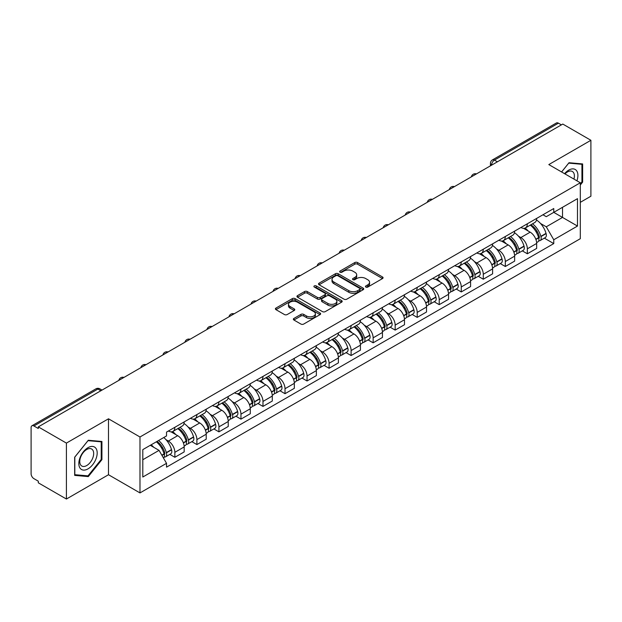 <?xml version="1.0" encoding="UTF-8"?>
<svg xmlns="http://www.w3.org/2000/svg" width="622" height="622" viewBox="0 0 622 622"><rect width="100%" height="100%" fill="white"/><g stroke="black" fill="none" stroke-linecap="round" stroke-linejoin="round"><path stroke-width="0.93" d="M365.837 287.069A1.368 0.793 0 0 0 367.773 287.069L382.499 278.57A1.959 1.135 0 0 0 383.074 277.77A1.959 1.135 0 0 0 382.499 276.969L357.549 262.562A1.959 1.135 0 0 0 354.781 262.562L340.047 271.068A1.368 0.793 0 0 0 339.651 271.627A1.368 0.793 0 0 0 340.047 272.187A1.368 0.793 0 0 0 341.991 272.187L343.896 271.083A6.274 3.623 0 0 1 352.767 271.083L354.851 272.28A6.274 3.623 0 0 1 356.686 274.846A6.274 3.623 0 0 1 354.851 277.404L352.938 278.508A1.368 0.793 0 0 0 352.542 279.068A1.368 0.793 0 0 0 352.938 279.628A1.368 0.793 0 0 0 354.882 279.628L356.787 278.524A6.274 3.623 0 0 1 365.658 278.524L367.742 279.729A6.274 3.623 0 0 1 369.577 282.287A6.274 3.623 0 0 1 367.742 284.853L365.837 285.949A1.368 0.793 0 0 0 365.433 286.509A1.368 0.793 0 0 0 365.837 287.069L365.837 285.949M293.926 318.425A1.959 1.135 0 0 0 293.351 319.218A1.959 1.135 0 0 0 293.926 320.019L300.924 324.062A1.959 1.135 0 0 0 303.699 324.062L320.058 314.623A1.959 1.135 0 0 0 320.625 313.822A1.959 1.135 0 0 0 320.058 313.022L295.1 298.614A1.959 1.135 0 0 0 292.332 298.614L275.974 308.061A1.959 1.135 0 0 0 275.398 308.862A1.959 1.135 0 0 0 275.974 309.655L284.433 314.538A1.959 1.135 0 0 0 287.201 314.538L294.206 310.502A1.959 1.135 0 0 0 294.774 309.702A1.959 1.135 0 0 0 294.206 308.901L290.007 306.475A5.24 3.024 0 0 1 288.476 304.337A5.24 3.024 0 0 1 291.71 301.538A5.24 3.024 0 0 1 297.425 302.199L313.853 311.676A5.24 3.024 0 0 1 315.385 313.822A5.24 3.024 0 0 1 312.151 316.614A5.24 3.024 0 0 1 306.436 315.96L303.699 314.382A1.959 1.135 0 0 0 300.924 314.382L293.926 318.425L293.926 320.019L300.924 316.007L300.924 314.382M139.981 436.986L108.492 418.8L66.406 443.097L38.3 426.879L562.793 124.058L590.9 140.284L548.814 164.581L580.31 182.767L139.981 436.986L139.981 492.919L580.31 238.7L580.31 182.767M344.036 299.174A1.959 1.135 0 0 0 346.812 299.174L363.162 289.728A1.959 1.135 0 0 0 363.738 288.927A1.959 1.135 0 0 0 363.162 288.134L338.212 273.727A1.959 1.135 0 0 0 335.445 273.727L319.086 283.165A1.959 1.135 0 0 0 318.511 283.966A1.959 1.135 0 0 0 319.086 284.767L344.036 299.174M314.849 287.364A1.368 0.793 0 0 1 316.24 287.558L341.587 302.191L325.252 311.622A1.959 1.135 0 0 1 322.484 311.622L297.526 297.215L297.526 295.613A1.959 1.135 0 0 0 296.958 296.414A1.959 1.135 0 0 0 297.526 297.215M297.526 295.613L304.531 291.57A1.959 1.135 0 0 1 307.299 291.57L317.422 297.417A1.959 1.135 0 0 0 320.19 297.417L324.839 294.735A1.959 1.135 0 0 0 325.415 293.934A1.959 1.135 0 0 0 324.839 293.133L314.304 287.053A1.368 0.793 0 0 1 313.9 286.493A1.368 0.793 0 0 1 314.748 285.755A1.368 0.793 0 0 1 316.24 285.926L341.61 300.574A1.959 1.135 0 0 1 342.186 301.375A1.959 1.135 0 0 1 341.61 302.175L341.61 300.574M66.406 443.097L66.406 499.031L38.3 482.812L38.3 481.179L33.922 478.652A3.996 2.309 -120 0 1 31.1 473.754L31.1 427.609A3.996 2.309 -120 0 1 31.924 425.782L95.897 388.843A3.996 2.309 60 0 1 97.895 389.045L33.922 425.977A3.996 2.309 -120 0 0 31.924 425.782M580.31 202.337L590.9 196.218L590.9 140.284M66.406 499.031L108.492 474.734L139.981 492.919M38.3 426.879L38.3 428.504L33.922 425.977M497.413 161.813L494.443 160.103A3.996 2.309 60 0 0 492.445 159.901L556.426 122.969A3.996 2.309 60 0 1 558.416 123.164L494.443 160.103A3.996 2.309 120 0 0 491.621 164.993L491.621 165.157M561.386 124.874L558.416 123.164M527.347 223.78A9.19 5.303 60 0 1 525.45 227.901L534.772 222.52A9.19 5.303 -120 0 0 536.669 218.392M518.507 236.197L520.855 237.557A9.19 5.303 60 0 1 527.347 248.808L536.669 243.427A9.19 5.303 -120 0 0 530.177 232.177L523.506 228.321M536.669 243.427L536.669 248.403L527.347 253.784L522.293 250.86M525.45 227.901A9.19 5.303 60 0 1 520.925 227.489M527.347 248.808L527.347 253.784M505.321 236.492A9.19 5.303 60 0 1 503.416 240.621L512.738 235.24A9.19 5.303 -120 0 0 514.643 231.112M500.267 263.58L505.321 266.504L514.643 261.116L514.643 256.147A9.19 5.303 -120 0 0 508.143 244.897L501.472 241.041M503.416 240.621A9.19 5.303 60 0 1 498.898 240.209M496.473 248.917L498.821 250.277A9.19 5.303 60 0 1 505.321 261.528L505.321 266.504M483.286 249.212A9.19 5.303 60 0 1 481.389 253.341L490.711 247.96A9.19 5.303 -120 0 0 492.608 243.832M478.232 276.3L483.286 279.216L492.608 273.835L492.608 268.867A9.19 5.303 -120 0 0 486.116 257.617L479.445 253.76M481.389 253.341A9.19 5.303 60 0 1 476.864 252.921M474.446 261.637L476.794 262.997A9.19 5.303 60 0 1 483.286 274.248L483.286 279.216M461.26 261.932A9.19 5.303 60 0 1 459.355 266.06L468.677 260.68A9.19 5.303 -120 0 0 470.582 256.552M456.206 289.02L461.26 291.936L470.582 286.555L470.582 281.587A9.19 5.303 -120 0 0 464.082 270.329L457.411 266.48M459.355 266.06A9.19 5.303 60 0 1 454.837 265.641M452.412 274.356L454.76 275.717A9.19 5.303 60 0 1 461.26 286.967L461.26 291.936M439.225 274.652A9.19 5.303 60 0 1 437.328 278.78L446.643 273.4A9.19 5.303 -120 0 0 448.548 269.272M434.172 301.74L439.225 304.656L448.548 299.275L448.548 294.307A9.19 5.303 -120 0 0 442.055 283.049L435.384 279.2M437.328 278.78A9.19 5.303 60 0 1 432.803 278.361M430.385 287.076L432.733 288.429A9.19 5.303 60 0 1 439.225 299.687L439.225 304.656M417.199 287.372A9.19 5.303 60 0 1 415.294 291.5L424.616 286.112A9.19 5.303 -120 0 0 426.521 281.991M412.145 314.46L417.199 317.375L426.521 311.995L426.521 307.019A9.19 5.303 -120 0 0 420.021 295.769L413.35 291.92M415.294 291.5A9.19 5.303 60 0 1 410.777 291.08M408.351 299.796L410.699 301.149A9.19 5.303 60 0 1 417.199 312.407L417.199 317.375M395.164 300.092A9.19 5.303 60 0 1 393.267 304.212L402.582 298.832A9.19 5.303 -120 0 0 404.487 294.711M390.111 327.18L395.164 330.095L404.487 324.715L404.487 319.739A9.19 5.303 -120 0 0 397.994 308.489L391.324 304.64M393.267 304.212A9.19 5.303 60 0 1 388.742 303.8M386.324 312.516L388.672 313.869A9.19 5.303 60 0 1 395.164 325.119L395.164 330.095M373.138 312.812A9.19 5.303 60 0 1 371.233 316.932L380.555 311.552A9.19 5.303 -120 0 0 382.46 307.431M368.084 339.9L373.138 342.815L382.46 337.435L382.46 332.459A9.19 5.303 -120 0 0 375.96 321.209L369.289 317.36M371.233 316.932A9.19 5.303 60 0 1 366.716 316.52M364.29 325.236L366.638 326.589A9.19 5.303 60 0 1 373.138 337.839L373.138 342.815M351.103 325.531A9.19 5.303 60 0 1 349.206 329.652L358.521 324.272A9.19 5.303 -120 0 0 360.426 320.151M346.05 352.62L351.103 355.535L360.426 350.155L360.426 345.179A9.19 5.303 -120 0 0 353.934 333.928L347.263 330.08M349.206 329.652A9.19 5.303 60 0 1 344.681 329.24M342.263 337.956L344.611 339.309A9.19 5.303 60 0 1 351.103 350.559L351.103 355.535M329.077 338.251A9.19 5.303 60 0 1 327.172 342.372L336.494 336.992A9.19 5.303 -120 0 0 338.399 332.871M324.023 365.339L329.077 368.255L338.399 362.875L338.399 357.899A9.19 5.303 -120 0 0 331.899 346.648L325.228 342.792M327.172 342.372A9.19 5.303 60 0 1 322.655 341.96M320.229 350.668L322.577 352.029A9.19 5.303 60 0 1 329.077 363.279L329.077 368.255M307.043 350.971A9.19 5.303 60 0 1 305.145 355.092L314.46 349.712A9.19 5.303 -120 0 0 316.365 345.591M301.989 378.052L307.043 380.975L316.365 375.595L316.365 370.619A9.19 5.303 -120 0 0 309.873 359.368L303.202 355.512M305.145 355.092A9.19 5.303 60 0 1 300.62 354.68M298.202 363.388L300.55 364.749A9.19 5.303 60 0 1 307.043 375.999L307.043 380.975M285.016 363.691A9.19 5.303 60 0 1 283.111 367.812L292.433 362.432A9.19 5.303 -120 0 0 294.338 358.303M279.962 390.772L285.016 393.695L294.338 388.315L294.338 383.339A9.19 5.303 -120 0 0 287.838 372.088L281.167 368.232M283.111 367.812A9.19 5.303 60 0 1 278.594 367.4M276.168 376.108L278.516 377.468A9.19 5.303 60 0 1 285.016 388.719L285.016 393.695M262.982 376.403A9.19 5.303 60 0 1 261.084 380.532L270.399 375.152A9.19 5.303 -120 0 0 272.304 371.023M257.928 403.491L262.982 406.415L272.304 401.027L272.304 396.058A9.19 5.303 -120 0 0 265.812 384.808L259.141 380.952M261.084 380.532A9.19 5.303 60 0 1 256.559 380.12M254.141 388.828L256.489 390.188A9.19 5.303 60 0 1 262.982 401.439L262.982 406.415M240.955 389.123A9.19 5.303 60 0 1 239.05 393.252L248.372 387.871A9.19 5.303 -120 0 0 250.277 383.743M235.901 416.211L240.955 419.127L250.277 413.747L250.277 408.778A9.19 5.303 -120 0 0 243.777 397.528L237.106 393.672M239.05 393.252A9.19 5.303 60 0 1 234.533 392.832M232.107 401.548L234.455 402.908A9.19 5.303 60 0 1 240.955 414.159L240.955 419.127M218.921 401.843A9.19 5.303 60 0 1 217.024 405.972L226.338 400.591A9.19 5.303 -120 0 0 228.243 396.463M213.867 428.931L218.921 431.847L228.243 426.467L228.243 421.498A9.19 5.303 -120 0 0 221.751 410.24L215.08 406.391M217.024 405.972A9.19 5.303 60 0 1 212.499 405.552M210.08 414.268L212.429 415.628A9.19 5.303 60 0 1 218.921 426.879L218.921 431.847M196.894 414.563A9.19 5.303 60 0 1 194.989 418.692L204.311 413.303A9.19 5.303 -120 0 0 206.216 409.183M191.84 441.651L196.894 444.567L206.216 439.186L206.216 434.21A9.19 5.303 -120 0 0 199.716 422.96L193.045 419.111M194.989 418.692A9.19 5.303 60 0 1 190.472 418.272M188.046 426.987L190.394 428.34A9.19 5.303 60 0 1 196.894 439.598L196.894 444.567M174.86 427.283A9.19 5.303 60 0 1 172.963 431.411L182.277 426.023A9.19 5.303 -120 0 0 184.182 421.903M169.806 454.371L174.86 457.287L184.182 451.906L184.182 446.93A9.19 5.303 -120 0 0 177.69 435.68L171.019 431.831M172.963 431.411A9.19 5.303 60 0 1 168.438 430.992M166.02 439.707L168.368 441.06A9.19 5.303 60 0 1 174.86 452.318L174.86 457.287M542.952 214.769L546.271 216.681L577.48 198.667L562.513 207.305L562.513 217.42L546.271 226.797L540.534 223.477M142.803 459.736L159.045 450.359L166.533 463.32L142.803 477.02L142.803 449.62L166.533 435.929L166.533 432.096L553.759 208.533L553.759 212.359L577.48 226.058L553.759 239.758L546.271 226.797M577.48 198.667L577.48 226.058M166.533 463.32L166.533 467.153L553.759 243.591L553.759 239.758M580.31 185.006L582.635 182.106L582.635 163.936L569.013 162.723L561.588 171.96M108.492 418.8L108.492 474.734M74.663 475.379L88.293 476.6L101.922 459.65L101.922 441.48L88.293 440.259L74.663 457.209L74.663 475.379M159.045 450.359L150.291 445.305M544.328 238.14L553.759 243.591M581.935 181.702L582.635 182.106M86.855 475.768L88.293 476.6M101.215 459.238L101.922 459.65M366.381 287.263L367.742 286.478A6.274 3.623 0 0 0 369.577 283.92L369.577 282.287M356.686 274.846L356.686 276.479A6.274 3.623 0 0 1 354.851 279.037L353.49 279.822M382.499 276.969L382.499 278.57L357.549 264.195A1.959 1.135 0 0 0 354.781 264.195L340.599 272.382M363.139 289.743L338.212 275.359A1.959 1.135 0 0 0 335.445 275.359L319.109 284.783M359.703 289.494A1.368 0.793 0 0 0 360.099 288.927A1.368 0.793 0 0 0 359.703 288.367L337.8 275.725A1.368 0.793 0 0 0 335.857 275.725L333.851 276.883A6.274 3.623 0 0 0 332.008 279.449A6.274 3.623 0 0 0 333.851 282.007L348.818 290.653A6.274 3.623 0 0 0 357.689 290.653L359.703 289.494L359.703 291.119A1.368 0.793 0 0 0 360.099 290.56L360.099 288.927M332.008 279.449L332.008 281.074A6.274 3.623 0 0 0 333.851 283.64L333.851 282.007M359.703 291.119L357.689 292.286A6.274 3.623 0 0 1 348.818 292.286L333.851 283.64M297.557 297.23L304.531 293.203L304.531 291.57M325.415 293.934L325.415 295.567A1.959 1.135 0 0 1 324.839 296.36L320.19 299.042A1.959 1.135 0 0 1 317.422 299.042L307.299 293.203A1.959 1.135 0 0 0 304.531 293.203M327.918 303.474A5.24 3.024 0 0 0 333.633 304.135A5.24 3.024 0 0 0 336.875 301.336A5.24 3.024 0 0 0 335.336 299.198L329.551 295.854A1.959 1.135 0 0 0 326.775 295.854L322.134 298.537A1.959 1.135 0 0 0 321.558 299.337A1.959 1.135 0 0 0 322.134 300.138L327.918 303.474L327.918 305.107A5.24 3.024 0 0 0 333.633 305.76A5.24 3.024 0 0 0 336.875 302.968L336.875 301.336M321.558 299.337L321.558 300.962A1.959 1.135 0 0 0 322.134 301.763L322.134 300.138M327.918 305.107L322.134 301.763M315.385 313.822L315.385 315.447A5.24 3.024 0 0 1 312.151 318.246A5.24 3.024 0 0 1 306.436 317.593L303.699 316.007A1.959 1.135 0 0 0 300.924 316.007M288.476 304.337L288.476 305.97A5.24 3.024 0 0 0 290.007 308.108L290.007 306.475M294.175 310.51L290.007 308.108M320.027 314.639L295.1 300.247A1.959 1.135 0 0 0 292.332 300.247L275.997 309.67M530.815 224.799A12.58 7.262 60 0 1 530.885 224.837A12.58 7.262 60 0 1 539.157 236.127L539.235 236.391A2.449 1.415 60 0 1 538.846 238.312A2.449 1.415 60 0 1 538.792 238.335M530.271 225.117A15.177 8.762 60 0 1 538.605 237.643L538.683 237.899A5.046 2.908 60 0 1 537.89 241.865L536.63 242.588M538.745 240.745A5.046 2.908 -120 0 0 540.145 240.558A5.046 2.908 -120 0 0 540.946 236.601L540.868 236.337A15.177 8.762 -120 0 0 532.525 223.811M536.483 220.009A15.177 8.762 60 0 1 546.023 233.359L546.1 233.623A5.046 2.908 60 0 1 545.3 237.581L540.145 240.558M525.092 228.08A15.177 8.762 60 0 1 528.257 231.073M535.643 231.089L537.571 232.208M576.913 180.808A12.984 7.495 120 0 0 576.68 170.84A12.984 7.495 120 0 0 564.566 173.678M573.935 179.089A9.828 5.676 120 0 0 573.461 172.496A9.828 5.676 120 0 0 572.357 171.47A9.828 5.676 120 0 0 564.97 173.911M561.612 171.975L568.726 163.12L581.935 164.301L581.935 181.904L580.31 183.925M581.057 163.796L581.935 164.301M95.959 448.376A12.984 7.495 120 0 0 83.426 451.735A12.984 7.495 120 0 0 80.059 468.156A12.984 7.495 120 0 0 92.6 464.797A12.984 7.495 120 0 0 95.959 448.376M92.74 450.033A9.828 5.676 120 0 0 91.636 449.014A9.828 5.676 120 0 0 82.493 453.601A9.828 5.676 120 0 0 80.704 465.007A9.828 5.676 120 0 0 81.809 466.033A9.828 5.676 120 0 0 90.952 461.446A9.828 5.676 120 0 0 92.74 450.033M88.013 475.869L74.811 474.695L74.811 457.084L88.013 440.664L101.215 441.838L101.215 459.448L88.013 475.869M100.344 441.332L101.215 441.838M508.788 237.518A12.58 7.262 60 0 1 508.85 237.557A12.58 7.262 60 0 1 517.131 248.847L517.201 249.111A2.449 1.415 60 0 1 516.82 251.031A2.449 1.415 60 0 1 516.765 251.055M508.236 237.837A15.177 8.762 60 0 1 516.579 250.363L516.649 250.619A5.046 2.908 60 0 1 515.856 254.585L514.604 255.308M516.719 253.465A5.046 2.908 -120 0 0 518.118 253.278A5.046 2.908 -120 0 0 518.911 249.321L518.841 249.057A15.177 8.762 -120 0 0 510.499 236.531M514.448 232.729A15.177 8.762 60 0 1 523.996 246.079L524.066 246.343A5.046 2.908 60 0 1 523.273 250.301L518.118 253.278M503.058 240.8A15.177 8.762 60 0 1 506.23 243.785M513.609 243.808L515.545 244.928M486.754 250.238A12.58 7.262 60 0 1 486.824 250.277A12.58 7.262 60 0 1 495.096 261.567L495.174 261.823A2.449 1.415 60 0 1 494.785 263.751A2.449 1.415 60 0 1 494.731 263.775M486.21 250.557A15.177 8.762 60 0 1 494.544 263.083L494.622 263.339A5.046 2.908 60 0 1 493.829 267.297L492.57 268.028M494.684 266.185A5.046 2.908 -120 0 0 496.084 265.998A5.046 2.908 -120 0 0 496.885 262.033L496.807 261.776A15.177 8.762 -120 0 0 488.464 249.251M492.422 245.449A15.177 8.762 60 0 1 501.962 258.799L502.04 259.063A5.046 2.908 60 0 1 501.239 263.02L496.084 265.998M481.031 253.519A15.177 8.762 60 0 1 484.196 256.505M491.582 256.528L493.51 257.648M464.727 262.958A12.58 7.262 60 0 1 464.789 262.997A12.58 7.262 60 0 1 473.07 274.286L473.14 274.543A2.449 1.415 60 0 1 472.759 276.463A2.449 1.415 60 0 1 472.704 276.495M464.175 263.277A15.177 8.762 60 0 1 472.518 275.803L472.588 276.059A5.046 2.908 60 0 1 471.795 280.017L470.543 280.747M472.658 278.905A5.046 2.908 -120 0 0 474.057 278.718A5.046 2.908 -120 0 0 474.85 274.753L474.78 274.496A15.177 8.762 -120 0 0 466.438 261.971M470.387 258.169A15.177 8.762 60 0 1 479.935 271.519L480.005 271.783A5.046 2.908 60 0 1 479.212 275.74L474.057 278.718M458.997 266.232A15.177 8.762 60 0 1 462.169 269.225M469.548 269.248L471.484 270.368M442.693 275.678A12.58 7.262 60 0 1 442.763 275.717A12.58 7.262 60 0 1 451.036 287.006L451.113 287.263A2.449 1.415 60 0 1 450.725 289.183A2.449 1.415 60 0 1 450.67 289.214M442.149 275.997A15.177 8.762 60 0 1 450.483 288.522L450.561 288.779A5.046 2.908 60 0 1 449.768 292.737L448.509 293.46M450.623 291.625A5.046 2.908 -120 0 0 452.023 291.438A5.046 2.908 -120 0 0 452.824 287.473L452.746 287.216A15.177 8.762 -120 0 0 444.403 274.691M448.361 270.889A15.177 8.762 60 0 1 457.901 284.238L457.979 284.503A5.046 2.908 60 0 1 457.178 288.46L452.023 291.438M436.971 278.951A15.177 8.762 60 0 1 440.135 281.945M447.521 281.968L449.449 283.088M420.666 288.398A12.58 7.262 60 0 1 420.729 288.429A12.58 7.262 60 0 1 429.009 299.726L429.079 299.983A2.449 1.415 60 0 1 428.698 301.903A2.449 1.415 60 0 1 428.644 301.934M420.114 288.717A15.177 8.762 60 0 1 428.457 301.235L428.527 301.499A5.046 2.908 60 0 1 427.734 305.456L426.482 306.18M428.597 304.345A5.046 2.908 -120 0 0 429.996 304.15A5.046 2.908 -120 0 0 430.789 300.193L430.719 299.936A15.177 8.762 -120 0 0 422.377 287.411M426.327 283.601A15.177 8.762 60 0 1 435.866 296.958L435.944 297.215A5.046 2.908 60 0 1 435.151 301.18L429.996 304.15M414.936 291.671A15.177 8.762 60 0 1 418.108 294.665M425.487 294.688L427.423 295.8M398.632 301.118A12.58 7.262 60 0 1 398.702 301.149A12.58 7.262 60 0 1 406.975 312.446L407.052 312.703A2.449 1.415 60 0 1 406.664 314.623A2.449 1.415 60 0 1 406.609 314.654M398.088 301.437A15.177 8.762 60 0 1 406.423 313.954L406.5 314.219A5.046 2.908 60 0 1 405.707 318.176L404.448 318.899M406.563 317.065A5.046 2.908 -120 0 0 407.962 316.87A5.046 2.908 -120 0 0 408.763 312.913L408.685 312.656A15.177 8.762 -120 0 0 400.343 300.131M404.3 296.321A15.177 8.762 60 0 1 413.84 309.678L413.918 309.935A5.046 2.908 60 0 1 413.117 313.9L407.962 316.87M392.91 304.391A15.177 8.762 60 0 1 396.074 307.385M403.46 307.408L405.388 308.52M376.605 313.838A12.58 7.262 60 0 1 376.668 313.869A12.58 7.262 60 0 1 384.948 325.158L385.018 325.423A2.449 1.415 60 0 1 384.637 327.343A2.449 1.415 60 0 1 384.583 327.374M376.053 314.149A15.177 8.762 60 0 1 384.396 326.674L384.466 326.939A5.046 2.908 60 0 1 383.673 330.896L382.421 331.619M384.536 329.784A5.046 2.908 -120 0 0 385.935 329.59A5.046 2.908 -120 0 0 386.728 325.633L386.659 325.368A15.177 8.762 -120 0 0 378.316 312.85M382.266 309.041A15.177 8.762 60 0 1 391.806 322.398L391.883 322.655A5.046 2.908 60 0 1 391.09 326.612L385.935 329.59M370.875 317.111A15.177 8.762 60 0 1 374.047 320.105M381.426 320.128L383.362 321.24M354.571 326.558A12.58 7.262 60 0 1 354.641 326.589A12.58 7.262 60 0 1 362.914 337.878L362.991 338.143A2.449 1.415 60 0 1 362.603 340.063A2.449 1.415 60 0 1 362.548 340.094M354.027 326.869A15.177 8.762 60 0 1 362.362 339.394L362.439 339.659A5.046 2.908 60 0 1 361.639 343.616L360.387 344.339M362.502 342.504A5.046 2.908 -120 0 0 363.901 342.31A5.046 2.908 -120 0 0 364.702 338.352L364.624 338.088A15.177 8.762 -120 0 0 356.282 325.57M360.239 321.761A15.177 8.762 60 0 1 369.779 335.118L369.857 335.375A5.046 2.908 60 0 1 369.056 339.332L363.901 342.31M348.849 329.831A15.177 8.762 60 0 1 352.013 332.824M359.399 332.84L361.328 333.96M332.545 339.27A12.58 7.262 60 0 1 332.607 339.309A12.58 7.262 60 0 1 340.887 350.598L340.957 350.862A2.449 1.415 60 0 1 340.576 352.783A2.449 1.415 60 0 1 340.522 352.814M331.993 339.589A15.177 8.762 60 0 1 340.335 352.114L340.405 352.379A5.046 2.908 60 0 1 339.612 356.336L338.36 357.059M340.475 355.216A5.046 2.908 -120 0 0 341.875 355.03A5.046 2.908 -120 0 0 342.668 351.072L342.598 350.808A15.177 8.762 -120 0 0 334.255 338.282M338.205 334.48A15.177 8.762 60 0 1 347.745 347.83L347.822 348.095A5.046 2.908 60 0 1 347.029 352.052L341.875 355.03M326.814 342.551A15.177 8.762 60 0 1 329.987 345.544M337.365 345.56L339.301 346.679M310.51 351.99A12.58 7.262 60 0 1 310.58 352.029A12.58 7.262 60 0 1 318.853 363.318L318.93 363.582A2.449 1.415 60 0 1 318.542 365.503A2.449 1.415 60 0 1 318.487 365.534M309.966 352.309A15.177 8.762 60 0 1 318.301 364.834L318.378 365.091A5.046 2.908 60 0 1 317.578 369.056L316.326 369.779M318.441 367.936A5.046 2.908 -120 0 0 319.84 367.75A5.046 2.908 -120 0 0 320.641 363.792L320.563 363.528A15.177 8.762 -120 0 0 312.221 351.002M316.178 347.2A15.177 8.762 60 0 1 325.718 360.55L325.796 360.814A5.046 2.908 60 0 1 324.995 364.772L319.84 367.75M304.788 355.271A15.177 8.762 60 0 1 307.952 358.264M315.338 358.28L317.267 359.399M288.484 364.71A12.58 7.262 60 0 1 288.546 364.749A12.58 7.262 60 0 1 296.826 376.038L296.896 376.302A2.449 1.415 60 0 1 296.515 378.223A2.449 1.415 60 0 1 296.461 378.246M287.932 365.028A15.177 8.762 60 0 1 296.274 377.554L296.344 377.811A5.046 2.908 60 0 1 295.551 381.776L294.299 382.499M296.414 380.656A5.046 2.908 -120 0 0 297.814 380.47A5.046 2.908 -120 0 0 298.607 376.512L298.537 376.248A15.177 8.762 -120 0 0 290.194 363.722M294.144 359.92A15.177 8.762 60 0 1 303.684 373.27L303.761 373.534A5.046 2.908 60 0 1 302.968 377.492L297.814 380.47M282.753 367.991A15.177 8.762 60 0 1 285.926 370.984M293.304 371L295.24 372.119M266.449 377.43A12.58 7.262 60 0 1 266.519 377.468A12.58 7.262 60 0 1 274.792 388.758L274.87 389.022A2.449 1.415 60 0 1 274.481 390.943A2.449 1.415 60 0 1 274.426 390.966M265.905 377.748A15.177 8.762 60 0 1 274.24 390.274L274.318 390.53A5.046 2.908 60 0 1 273.517 394.496L272.265 395.219M274.38 393.376A5.046 2.908 -120 0 0 275.779 393.19A5.046 2.908 -120 0 0 276.58 389.232L276.502 388.968A15.177 8.762 -120 0 0 268.16 376.442M272.117 372.64A15.177 8.762 60 0 1 281.657 385.99L281.735 386.254A5.046 2.908 60 0 1 280.934 390.212L275.779 393.19M260.727 380.711A15.177 8.762 60 0 1 263.891 383.696M271.278 383.72L273.206 384.839M244.423 390.149A12.58 7.262 60 0 1 244.485 390.188A12.58 7.262 60 0 1 252.765 401.478L252.835 401.734A2.449 1.415 60 0 1 252.454 403.655A2.449 1.415 60 0 1 252.4 403.686M243.871 390.468A15.177 8.762 60 0 1 252.213 402.994L252.283 403.25A5.046 2.908 60 0 1 251.49 407.208L250.238 407.939M252.353 406.096A5.046 2.908 -120 0 0 253.753 405.909A5.046 2.908 -120 0 0 254.546 401.944L254.476 401.688A15.177 8.762 -120 0 0 246.133 389.162M250.083 385.36A15.177 8.762 60 0 1 259.623 398.71L259.701 398.974A5.046 2.908 60 0 1 258.907 402.932L253.753 405.909M238.692 393.423A15.177 8.762 60 0 1 241.865 396.416M249.243 396.439L251.179 397.559M222.388 402.869A12.58 7.262 60 0 1 222.458 402.908A12.58 7.262 60 0 1 230.731 414.198L230.809 414.454A2.449 1.415 60 0 1 230.42 416.375A2.449 1.415 60 0 1 230.365 416.406M221.844 403.188A15.177 8.762 60 0 1 230.179 415.714L230.257 415.97A5.046 2.908 60 0 1 229.456 419.928L228.204 420.651M230.319 418.816A5.046 2.908 -120 0 0 231.718 418.629A5.046 2.908 -120 0 0 232.519 414.664L232.441 414.407A15.177 8.762 -120 0 0 224.099 401.882M228.056 398.08A15.177 8.762 60 0 1 237.596 411.43L237.674 411.694A5.046 2.908 60 0 1 236.873 415.651L231.718 418.629M216.666 406.143A15.177 8.762 60 0 1 219.83 409.136M227.217 409.159L229.145 410.279M200.362 415.589A12.58 7.262 60 0 1 200.424 415.628A12.58 7.262 60 0 1 208.704 426.917L208.774 427.174A2.449 1.415 60 0 1 208.393 429.094A2.449 1.415 60 0 1 208.339 429.126M199.81 415.908A15.177 8.762 60 0 1 208.152 428.426L208.222 428.69A5.046 2.908 60 0 1 207.429 432.648L206.177 433.371M208.292 431.536A5.046 2.908 -120 0 0 209.692 431.349A5.046 2.908 -120 0 0 210.485 427.384L210.415 427.127A15.177 8.762 -120 0 0 202.072 414.602M206.022 410.8A15.177 8.762 60 0 1 215.562 424.15L215.64 424.406A5.046 2.908 60 0 1 214.847 428.371L209.692 431.349M194.632 418.863A15.177 8.762 60 0 1 197.804 421.856M205.182 421.879L207.118 422.999M178.327 428.309A12.58 7.262 60 0 1 178.397 428.34A12.58 7.262 60 0 1 186.67 439.637L186.748 439.894A2.449 1.415 60 0 1 186.359 441.814A2.449 1.415 60 0 1 186.305 441.845M177.783 428.628A15.177 8.762 60 0 1 186.118 441.146L186.196 441.41A5.046 2.908 60 0 1 185.395 445.368L184.143 446.091M186.258 444.256A5.046 2.908 -120 0 0 187.657 444.061A5.046 2.908 -120 0 0 188.458 440.104L188.38 439.847A15.177 8.762 -120 0 0 180.038 427.322M183.995 423.512A15.177 8.762 60 0 1 193.535 436.869L193.613 437.126A5.046 2.908 60 0 1 192.812 441.091L187.657 444.061M172.605 431.582A15.177 8.762 60 0 1 175.769 434.576M183.156 434.599L185.084 435.711M156.977 441.441A12.58 7.262 60 0 1 164.643 452.357L164.713 452.614A2.449 1.415 60 0 1 164.332 454.534A2.449 1.415 60 0 1 164.278 454.565M156.34 441.807A15.177 8.762 60 0 1 164.091 453.866L164.161 454.13A5.046 2.908 60 0 1 163.469 458.025M164.231 456.976A5.046 2.908 -120 0 0 165.631 456.781A5.046 2.908 -120 0 0 166.424 452.824L166.354 452.567A15.177 8.762 -120 0 0 158.602 440.508M163.757 437.53A15.177 8.762 60 0 1 171.501 449.589L171.579 449.846A5.046 2.908 60 0 1 170.786 453.811L165.631 456.781M151.185 444.784A15.177 8.762 60 0 1 153.743 447.296M161.121 447.319L163.057 448.431M491.761 165.071L491.621 164.993A3.996 2.309 0 0 1 490.455 163.361L490.455 165.833M196.894 439.598L206.216 434.21M218.921 426.879L228.243 421.498M240.955 414.159L250.277 408.778M262.982 401.439L272.304 396.058M285.016 388.719L294.338 383.339M307.043 375.999L316.365 370.619M329.077 363.279L338.399 357.899M351.103 350.559L360.426 345.179M373.138 337.839L382.46 332.459M395.164 325.119L404.487 319.739M417.199 312.407L426.521 307.019M439.225 299.687L448.548 294.307M461.26 286.967L470.582 281.587M483.286 274.248L492.608 268.867M505.321 261.528L514.643 256.147M174.86 452.318L184.182 446.93M168.368 441.06L177.69 435.68M190.394 428.34L199.716 422.96M212.429 415.628L221.751 410.24M234.455 402.908L243.777 397.528M256.489 390.188L265.812 384.808M278.516 377.468L287.838 372.088M300.55 364.749L309.873 359.368M322.577 352.029L331.899 346.648M344.611 339.309L353.934 333.928M366.638 326.589L375.96 321.209M388.672 313.869L397.994 308.489M410.699 301.149L420.021 295.769M432.733 288.429L442.055 283.049M454.76 275.717L464.082 270.329M476.794 262.997L486.116 257.617M498.821 250.277L508.143 244.897M520.855 237.557L530.177 232.177M476.125 174.106A3.996 2.309 120 0 0 474.361 175.124M454.091 186.825A3.996 2.309 120 0 0 452.326 187.844M432.065 199.538A3.996 2.309 120 0 0 430.3 200.556M410.03 212.257A3.996 2.309 120 0 0 408.265 213.276M388.004 224.977A3.996 2.309 120 0 0 386.239 225.996M365.969 237.697A3.996 2.309 120 0 0 364.204 238.716M343.943 250.417A3.996 2.309 120 0 0 342.178 251.436M321.908 263.137A3.996 2.309 120 0 0 320.143 264.156M299.882 275.857A3.996 2.309 120 0 0 298.117 276.876M277.847 288.577A3.996 2.309 120 0 0 276.082 289.595M255.821 301.297A3.996 2.309 120 0 0 254.056 302.315M233.786 314.017A3.996 2.309 120 0 0 232.022 315.035M211.76 326.737A3.996 2.309 120 0 0 209.995 327.747M189.726 339.449A3.996 2.309 120 0 0 187.961 340.467M167.699 352.169A3.996 2.309 120 0 0 165.934 353.187M145.665 364.889A3.996 2.309 120 0 0 143.9 365.907M123.638 377.608A3.996 2.309 120 0 0 121.873 378.627M100.865 390.756L97.895 389.045A3.996 2.309 120 0 1 99.893 388.843A3.996 3.996 0 0 0 95.897 388.843M367.742 286.478L367.742 284.853M352.938 279.628L352.938 278.508M354.851 279.037L354.851 277.404M340.047 272.187L340.047 271.068M354.781 264.195L354.781 262.562M357.549 264.195L357.549 262.562M319.086 284.767L319.086 283.165M335.445 275.359L335.445 273.727M338.212 275.359L338.212 273.727M363.162 289.728L363.162 288.134M348.818 292.286L348.818 290.653M357.689 292.286L357.689 290.653M307.299 293.203L307.299 291.57M317.422 299.042L317.422 297.417M320.19 299.042L320.19 297.417M324.839 296.36L324.839 294.735M316.24 287.558L316.24 285.926M303.699 316.007L303.699 314.382M306.436 317.593L306.436 315.96M294.206 310.502L294.206 308.901M275.974 309.655L275.974 308.061M292.332 300.247L292.332 298.614M295.1 300.247L295.1 298.614M320.058 314.623L320.058 313.022M535.923 239.493L538.683 237.899M540.946 236.601L546.1 233.623M540.868 236.337L546.023 233.359M538.605 237.62L539.352 237.192M535.83 239.245L538.605 237.643M513.889 252.213L516.649 250.619M518.911 249.321L524.066 246.343M518.841 249.057L523.996 246.079M513.795 251.964L517.325 249.912M491.862 264.933L494.622 263.339M496.885 262.033L502.04 259.063M496.807 261.776L501.962 258.799M491.769 264.684L495.291 262.624M469.828 277.653L472.588 276.059M474.85 274.753L480.005 271.783M474.78 274.496L479.935 271.519M472.51 275.779L473.264 275.344M469.734 277.404L472.518 275.803M447.801 290.373L450.561 288.779M452.824 287.473L457.979 284.503M452.746 287.216L457.901 284.238M450.483 288.499L451.23 288.064M447.708 290.124L450.483 288.522M425.767 303.093L428.527 301.499M430.789 300.193L435.944 297.215M430.719 299.936L435.866 296.958M428.449 301.219L429.203 300.784M425.673 302.844L428.457 301.235M403.74 315.813L406.5 314.219M408.763 312.913L413.918 309.935M408.685 312.656L413.84 309.678M403.647 315.564L407.169 313.504M381.706 328.533L384.466 326.939M386.728 325.633L391.883 322.655M386.659 325.368L391.806 322.398M381.613 328.284L385.142 326.223M359.679 341.253L362.439 339.659M364.702 338.352L369.857 335.375M364.624 338.088L369.779 335.118M359.586 341.004L363.108 338.943M337.645 353.972L340.405 352.379M342.668 351.072L347.822 348.095M342.598 350.808L347.745 347.83M340.327 352.099L341.081 351.663M337.552 353.716L340.335 352.114M315.618 366.692L318.378 365.091M320.641 363.792L325.796 360.814M320.563 363.528L325.718 360.55M318.301 364.819L319.047 364.383M315.525 366.436L318.301 364.834M293.584 379.404L296.344 377.811M298.607 376.512L303.761 373.534M298.537 376.248L303.684 373.27M296.266 377.531L297.021 377.103M293.491 379.156L296.274 377.554M271.557 392.124L274.318 390.53M276.58 389.232L281.735 386.254M276.502 388.968L281.657 385.99M271.464 391.876L274.986 389.823M249.523 404.844L252.283 403.25M254.546 401.944L259.701 398.974M254.476 401.688L259.623 398.71M249.43 404.595L252.96 402.535M227.496 417.564L230.257 415.97M232.519 414.664L237.674 411.694M232.441 414.407L237.596 411.43M230.179 415.69L230.925 415.255M227.403 417.315L230.179 415.714M205.462 430.284L208.222 428.69M210.485 427.384L215.64 424.406M210.415 427.127L215.562 424.15M208.145 428.41L208.899 427.975M205.369 430.035L208.152 428.426M183.436 443.004L186.196 441.41M188.458 440.104L193.613 437.126M188.38 439.847L193.535 436.869M186.118 441.13L186.864 440.695M183.342 442.755L186.118 441.146M161.961 455.405L164.161 454.13M166.424 452.824L171.579 449.846M166.354 452.567L171.501 449.589M161.829 455.172L164.838 453.415M476.46 173.903A3.996 3.996 0 0 0 471.336 176.866M454.433 186.623A3.996 3.996 0 0 0 449.302 189.586M432.399 199.343A3.996 3.996 0 0 0 427.275 202.305M410.372 212.063A3.996 3.996 0 0 0 405.241 215.025M388.338 224.783A3.996 3.996 0 0 0 383.214 227.745M366.311 237.503A3.996 3.996 0 0 0 361.18 240.465M344.277 250.223A3.996 3.996 0 0 0 339.153 253.177M322.25 262.943A3.996 3.996 0 0 0 317.119 265.897M300.216 275.663A3.996 3.996 0 0 0 295.092 278.617M278.19 288.383A3.996 3.996 0 0 0 273.058 291.337M256.155 301.102A3.996 3.996 0 0 0 251.031 304.057M234.129 313.815A3.996 3.996 0 0 0 228.997 316.777M212.094 326.534A3.996 3.996 0 0 0 206.97 329.497M190.068 339.254A3.996 3.996 0 0 0 184.936 342.217M168.033 351.974A3.996 3.996 0 0 0 162.91 354.937M146.007 364.694A3.996 3.996 0 0 0 140.875 367.656M123.972 377.414A3.996 3.996 0 0 0 118.849 380.376M102.031 390.08L99.893 388.843M492.445 159.901A3.996 3.996 0 0 0 490.455 163.361"/></g></svg>
